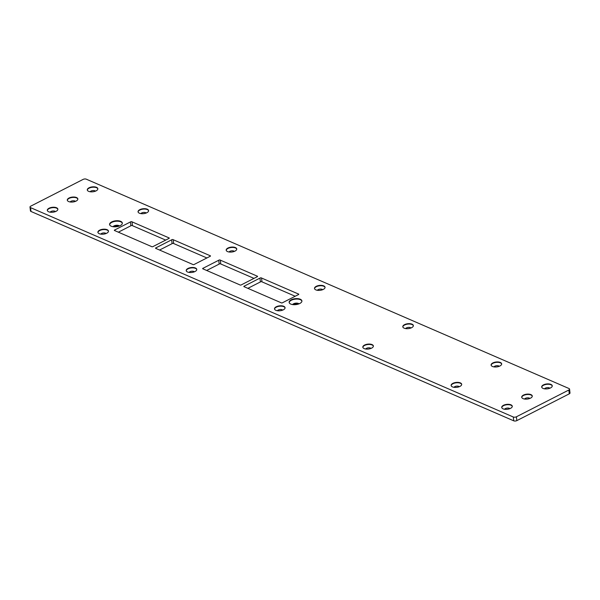 <?xml version="1.0" encoding="UTF-8"?>
<svg xmlns="http://www.w3.org/2000/svg" width="600" height="600" viewBox="0 0 600 600"><rect width="100%" height="100%" fill="white"/><g stroke="black" fill="none" stroke-linecap="round" stroke-linejoin="round"><path stroke-width="0.9" d="M569.002 388.53A2.213 1.028 173.5 0 1 569.565 389.115A2.213 1.028 173.5 0 1 568.838 390.007L516.405 416.79A2.213 1.028 173.5 0 1 513.293 416.993L30.562 207.638A2.213 1.028 173.5 0 1 30 207.053A2.213 1.028 173.5 0 1 30.727 206.16L83.16 179.377A2.213 1.028 173.5 0 1 86.273 179.175L569.002 388.53M569.565 389.115L570 392.947A2.213 1.028 173.5 0 1 569.273 393.84L516.84 420.623A2.213 1.028 173.5 0 1 513.727 420.825L30.997 211.47A2.213 1.028 173.5 0 1 30.435 210.885L30 207.053M56.115 211.29A5.31 2.468 -6.5 0 0 57.863 209.16A5.31 2.468 -6.5 0 0 52.305 207.308A5.31 2.468 -6.5 0 0 47.31 210.36A5.31 2.468 -6.5 0 0 50.557 212.228A5.31 2.468 -6.5 0 0 56.115 211.29M106.71 233.235A5.31 2.468 -6.5 0 0 108.458 231.097A5.31 2.468 -6.5 0 0 102.9 229.252A5.31 2.468 -6.5 0 0 97.905 232.305A5.31 2.468 -6.5 0 0 101.16 234.173A5.31 2.468 -6.5 0 0 106.71 233.235M195.015 271.53A5.31 2.468 -6.5 0 0 196.763 269.4A5.31 2.468 -6.5 0 0 191.205 267.548A5.31 2.468 -6.5 0 0 186.21 270.6A5.31 2.468 -6.5 0 0 189.465 272.468A5.31 2.468 -6.5 0 0 195.015 271.53M120.233 225.63A6.42 2.985 -6.5 0 0 122.34 223.058A6.42 2.985 -6.5 0 0 115.627 220.815A6.42 2.985 -6.5 0 0 109.59 224.513A6.42 2.985 -6.5 0 0 113.52 226.77A6.42 2.985 -6.5 0 0 120.233 225.63M76.102 201.075A5.31 2.468 -6.5 0 0 77.85 198.945A5.31 2.468 -6.5 0 0 72.293 197.093A5.31 2.468 -6.5 0 0 67.297 200.145A5.31 2.468 -6.5 0 0 70.552 202.02A5.31 2.468 -6.5 0 0 76.102 201.075M114.907 229.882A0.87 0.405 -6.5 0 0 114.345 230.34A0.87 0.405 -6.5 0 0 114.817 230.64L151.583 246.577A0.87 0.405 -6.5 0 0 152.347 246.772A0.87 0.405 -6.5 0 0 153.172 246.48L168.705 238.545A0.87 0.405 -6.5 0 0 169.267 238.095A0.87 0.405 -6.5 0 0 168.788 237.795L132.023 221.85A0.87 0.405 -6.5 0 0 131.257 221.655A0.87 0.405 -6.5 0 0 130.44 221.947L114.907 229.882L114.998 230.715M156.113 247.755A0.87 0.405 -6.5 0 0 155.55 248.205A0.87 0.405 -6.5 0 0 156.03 248.505L192.795 264.45A0.87 0.405 -6.5 0 0 193.56 264.645A0.87 0.405 -6.5 0 0 194.377 264.353L209.91 256.418A0.87 0.405 -6.5 0 0 210.472 255.96A0.87 0.405 -6.5 0 0 210 255.66L173.235 239.722A0.87 0.405 -6.5 0 0 172.47 239.52A0.87 0.405 -6.5 0 0 171.645 239.82L156.113 247.755L156.21 248.587M203.212 268.178A0.87 0.405 -6.5 0 0 202.65 268.635A0.87 0.405 -6.5 0 0 203.123 268.935L239.888 284.88A0.87 0.405 -6.5 0 0 240.653 285.075A0.87 0.405 -6.5 0 0 241.478 284.775L257.01 276.84A0.87 0.405 -6.5 0 0 257.572 276.39A0.87 0.405 -6.5 0 0 257.093 276.09L220.327 260.145A0.87 0.405 -6.5 0 0 219.562 259.95A0.87 0.405 -6.5 0 0 218.745 260.243L203.212 268.178L203.303 269.01M244.417 286.05A0.87 0.405 -6.5 0 0 243.855 286.507A0.87 0.405 -6.5 0 0 244.335 286.808L281.1 302.745A0.87 0.405 -6.5 0 0 281.865 302.947A0.87 0.405 -6.5 0 0 282.683 302.647L298.215 294.712A0.87 0.405 -6.5 0 0 298.778 294.263A0.87 0.405 -6.5 0 0 298.305 293.962L261.54 278.017A0.87 0.405 -6.5 0 0 260.775 277.822A0.87 0.405 -6.5 0 0 259.95 278.115L244.417 286.05L244.515 286.882M283.32 309.825A5.31 2.468 -6.5 0 0 285.067 307.695A5.31 2.468 -6.5 0 0 279.51 305.843A5.31 2.468 -6.5 0 0 274.515 308.895A5.31 2.468 -6.5 0 0 277.77 310.77A5.31 2.468 -6.5 0 0 283.32 309.825M371.625 348.12A5.31 2.468 -6.5 0 0 373.373 345.99A5.31 2.468 -6.5 0 0 367.815 344.138A5.31 2.468 -6.5 0 0 362.82 347.19A5.31 2.468 -6.5 0 0 366.075 349.065A5.31 2.468 -6.5 0 0 371.625 348.12M459.93 386.423A5.31 2.468 -6.5 0 0 461.678 384.285A5.31 2.468 -6.5 0 0 456.12 382.433A5.31 2.468 -6.5 0 0 451.125 385.493A5.31 2.468 -6.5 0 0 454.38 387.36A5.31 2.468 -6.5 0 0 459.93 386.423M510.533 408.36A5.31 2.468 -6.5 0 0 512.28 406.23A5.31 2.468 -6.5 0 0 506.722 404.377A5.31 2.468 -6.5 0 0 501.728 407.43A5.31 2.468 -6.5 0 0 504.975 409.305A5.31 2.468 -6.5 0 0 510.533 408.36M299.782 303.502A6.42 2.985 -6.5 0 0 301.897 300.923A6.42 2.985 -6.5 0 0 295.178 298.688A6.42 2.985 -6.5 0 0 289.14 302.377A6.42 2.985 -6.5 0 0 293.07 304.635A6.42 2.985 -6.5 0 0 299.782 303.502M530.52 398.153A5.31 2.468 -6.5 0 0 532.268 396.022A5.31 2.468 -6.5 0 0 526.71 394.17A5.31 2.468 -6.5 0 0 521.715 397.222A5.31 2.468 -6.5 0 0 524.97 399.09A5.31 2.468 -6.5 0 0 530.52 398.153M96.09 190.868A5.31 2.468 -6.5 0 0 97.837 188.738A5.31 2.468 -6.5 0 0 92.28 186.885A5.31 2.468 -6.5 0 0 87.285 189.938A5.31 2.468 -6.5 0 0 90.54 191.805A5.31 2.468 -6.5 0 0 96.09 190.868M146.85 212.73A5.31 2.468 -6.5 0 0 148.597 210.593A5.31 2.468 -6.5 0 0 143.04 208.748A5.31 2.468 -6.5 0 0 138.045 211.8A5.31 2.468 -6.5 0 0 141.3 213.667A5.31 2.468 -6.5 0 0 146.85 212.73M234.998 251.108A5.31 2.468 -6.5 0 0 236.745 248.978A5.31 2.468 -6.5 0 0 231.188 247.125A5.31 2.468 -6.5 0 0 226.192 250.178A5.31 2.468 -6.5 0 0 229.44 252.045A5.31 2.468 -6.5 0 0 234.998 251.108M323.303 289.403A5.31 2.468 -6.5 0 0 325.05 287.272A5.31 2.468 -6.5 0 0 319.493 285.42A5.31 2.468 -6.5 0 0 314.498 288.472A5.31 2.468 -6.5 0 0 317.745 290.347A5.31 2.468 -6.5 0 0 323.303 289.403M411.607 327.697A5.31 2.468 -6.5 0 0 413.355 325.567A5.31 2.468 -6.5 0 0 407.798 323.715A5.31 2.468 -6.5 0 0 402.803 326.767A5.31 2.468 -6.5 0 0 406.05 328.642A5.31 2.468 -6.5 0 0 411.607 327.697M499.912 365.993A5.31 2.468 -6.5 0 0 501.66 363.862A5.31 2.468 -6.5 0 0 496.103 362.01A5.31 2.468 -6.5 0 0 491.107 365.062A5.31 2.468 -6.5 0 0 494.355 366.938A5.31 2.468 -6.5 0 0 499.912 365.993M550.507 387.938A5.31 2.468 -6.5 0 0 552.255 385.808A5.31 2.468 -6.5 0 0 546.697 383.955A5.31 2.468 -6.5 0 0 541.702 387.007A5.31 2.468 -6.5 0 0 544.957 388.882A5.31 2.468 -6.5 0 0 550.507 387.938M118.718 226.245A3.412 1.59 -6.5 0 0 113.835 226.8M165.683 240.09L132.465 225.683A0.87 0.405 -6.5 0 0 131.692 225.487A0.87 0.405 -6.5 0 0 130.875 225.78L118.365 232.17M206.888 257.962L173.67 243.555A0.87 0.405 -6.5 0 0 172.905 243.36A0.87 0.405 -6.5 0 0 172.08 243.653L159.57 250.042M253.987 278.385L220.77 263.978A0.87 0.405 -6.5 0 0 219.998 263.782A0.87 0.405 -6.5 0 0 219.18 264.082L206.67 270.472M295.192 296.257L261.975 281.85A0.87 0.405 -6.5 0 0 261.21 281.655A0.87 0.405 -6.5 0 0 260.385 281.947L247.875 288.337M298.275 304.11A3.412 1.59 -6.5 0 0 293.392 304.665M57.863 209.347A5.31 2.468 -6.5 0 0 52.35 207.69A5.31 2.468 -6.5 0 0 47.348 210.548A5.31 2.468 -6.5 0 1 52.35 207.69A5.31 2.468 -6.5 0 1 57.863 209.355M108.465 231.292A5.31 2.468 -6.5 0 0 102.945 229.627A5.31 2.468 -6.5 0 0 97.942 232.493A5.31 2.468 -6.5 0 1 102.945 229.635A5.31 2.468 -6.5 0 1 108.465 231.3M196.77 269.587A5.31 2.468 -6.5 0 0 191.25 267.93A5.31 2.468 -6.5 0 0 186.248 270.788A5.31 2.468 -6.5 0 1 191.25 267.93A5.31 2.468 -6.5 0 1 196.77 269.595M122.347 223.29A6.42 2.985 -6.5 0 0 115.68 221.28A6.42 2.985 -6.5 0 0 109.635 224.737A6.413 2.985 -6.5 0 1 115.68 221.28A6.413 2.985 -6.5 0 1 122.347 223.29M77.858 199.14A5.31 2.468 -6.5 0 0 72.338 197.475A5.31 2.468 -6.5 0 0 67.335 200.34A5.31 2.468 -6.5 0 1 72.338 197.475A5.31 2.468 -6.5 0 1 77.858 199.14M130.44 221.947L130.875 225.78M132.023 221.85L132.465 225.683M168.788 237.795L168.87 238.493M171.645 239.82L172.08 243.653M173.235 239.722L173.67 243.555M210 255.66L210.075 256.365M218.745 260.243L219.18 264.082M220.327 260.145L220.77 263.978M257.093 276.09L257.175 276.788M259.95 278.115L260.385 281.947M261.54 278.017L261.975 281.85M298.305 293.962L298.38 294.66M285.075 307.89A5.31 2.468 -6.5 0 0 279.555 306.225A5.31 2.468 -6.5 0 0 274.553 309.082A5.31 2.468 -6.5 0 1 279.555 306.225A5.31 2.468 -6.5 0 1 285.075 307.89M373.38 346.185A5.31 2.468 -6.5 0 0 367.86 344.52A5.31 2.468 -6.5 0 0 362.858 347.385A5.31 2.468 -6.5 0 1 367.86 344.52A5.31 2.468 -6.5 0 1 373.38 346.185M461.685 384.48A5.31 2.468 -6.5 0 0 456.165 382.815A5.31 2.468 -6.5 0 0 451.162 385.68A5.31 2.468 -6.5 0 1 456.165 382.815A5.31 2.468 -6.5 0 1 461.685 384.487M512.287 406.425A5.31 2.468 -6.5 0 0 506.768 404.76A5.31 2.468 -6.5 0 0 501.765 407.625A5.31 2.468 -6.5 0 1 506.768 404.76A5.31 2.468 -6.5 0 1 512.28 406.425M289.192 302.61A6.413 2.985 -6.5 0 1 295.23 299.145A6.413 2.985 -6.5 0 1 301.905 301.163A6.42 2.985 -6.5 0 0 295.23 299.145A6.42 2.985 -6.5 0 0 289.185 302.603M532.275 396.21A5.31 2.468 -6.5 0 0 526.755 394.553A5.31 2.468 -6.5 0 0 521.752 397.41A5.31 2.468 -6.5 0 1 526.755 394.553A5.31 2.468 -6.5 0 1 532.275 396.217M97.845 188.925A5.31 2.468 -6.5 0 0 92.325 187.267A5.31 2.468 -6.5 0 0 87.323 190.125A5.31 2.468 -6.5 0 1 92.325 187.267A5.31 2.468 -6.5 0 1 97.845 188.933M148.605 210.788A5.31 2.468 -6.5 0 0 143.085 209.123A5.31 2.468 -6.5 0 0 138.083 211.987A5.31 2.468 -6.5 0 1 143.085 209.13A5.31 2.468 -6.5 0 1 148.605 210.795M236.745 249.165A5.31 2.468 -6.5 0 0 231.233 247.507A5.31 2.468 -6.5 0 0 226.23 250.365M325.05 287.46A5.31 2.468 -6.5 0 0 319.538 285.803A5.31 2.468 -6.5 0 0 314.535 288.66A5.31 2.468 -6.5 0 1 319.538 285.803A5.31 2.468 -6.5 0 1 325.05 287.468M413.355 325.763A5.31 2.468 -6.5 0 0 407.842 324.097A5.31 2.468 -6.5 0 0 402.84 326.955A5.31 2.468 -6.5 0 1 407.842 324.097A5.31 2.468 -6.5 0 1 413.355 325.763M501.66 364.058A5.31 2.468 -6.5 0 0 496.147 362.392A5.31 2.468 -6.5 0 0 491.145 365.257A5.31 2.468 -6.5 0 1 496.147 362.392A5.31 2.468 -6.5 0 1 501.66 364.065M552.263 386.002A5.31 2.468 -6.5 0 0 546.743 384.338A5.31 2.468 -6.5 0 0 541.74 387.202A5.31 2.468 -6.5 0 1 546.743 384.338A5.31 2.468 -6.5 0 1 552.263 386.002M55.47 211.575A2.828 1.312 -6.5 0 0 52.725 211.013A2.828 1.312 -6.5 0 0 50.175 212.183M106.073 233.52A2.828 1.312 -6.5 0 0 103.328 232.958A2.828 1.312 -6.5 0 0 100.778 234.127M194.377 271.815A2.828 1.312 -6.5 0 0 191.632 271.252A2.828 1.312 -6.5 0 0 189.083 272.423M119.445 225.983A3.412 1.59 -6.5 0 0 116.137 225.308A3.412 1.59 -6.5 0 0 113.062 226.71M75.465 201.368A2.828 1.312 -6.5 0 0 72.713 200.805A2.828 1.312 -6.5 0 0 70.17 201.968M282.683 310.118A2.828 1.312 -6.5 0 0 279.938 309.548A2.828 1.312 -6.5 0 0 277.388 310.718M370.987 348.413A2.828 1.312 -6.5 0 0 368.243 347.843A2.828 1.312 -6.5 0 0 365.692 349.013M459.293 386.707A2.828 1.312 -6.5 0 0 456.548 386.145A2.828 1.312 -6.5 0 0 453.998 387.308M509.888 408.653A2.828 1.312 -6.5 0 0 507.143 408.09A2.828 1.312 -6.5 0 0 504.592 409.252M299.002 303.855A3.412 1.59 -6.5 0 0 295.695 303.173A3.412 1.59 -6.5 0 0 292.62 304.582M529.882 398.438A2.828 1.312 -6.5 0 0 527.13 397.875A2.828 1.312 -6.5 0 0 524.588 399.045M95.453 191.153A2.828 1.312 -6.5 0 0 92.707 190.59A2.828 1.312 -6.5 0 0 90.157 191.76M146.212 213.015A2.828 1.312 -6.5 0 0 143.468 212.452A2.828 1.312 -6.5 0 0 140.917 213.623M234.353 251.392A2.828 1.312 -6.5 0 0 231.608 250.83A2.828 1.312 -6.5 0 0 229.058 252M322.657 289.695A2.828 1.312 -6.5 0 0 319.913 289.125A2.828 1.312 -6.5 0 0 317.362 290.295M410.963 327.99A2.828 1.312 -6.5 0 0 408.217 327.42A2.828 1.312 -6.5 0 0 405.668 328.59M499.268 366.285A2.828 1.312 -6.5 0 0 496.522 365.722A2.828 1.312 -6.5 0 0 493.972 366.885M549.87 388.23A2.828 1.312 -6.5 0 0 547.125 387.66A2.828 1.312 -6.5 0 0 544.575 388.83M236.745 249.173A5.31 2.468 -6.5 0 0 231.233 247.507A5.31 2.468 -6.5 0 0 226.23 250.373M568.838 390.007L569.273 393.84M516.405 416.79L516.84 420.623M513.293 416.993L513.727 420.825M30.562 207.638L30.997 211.47"/></g></svg>
